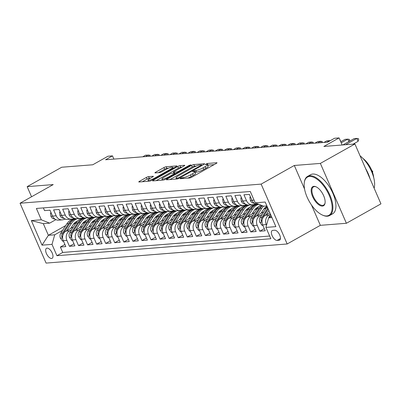 <?xml version="1.0" encoding="UTF-8"?>
<svg xmlns="http://www.w3.org/2000/svg" width="401" height="401" viewBox="0 0 401 401"><rect width="100%" height="100%" fill="white"/><g stroke="black" fill="none" stroke-linecap="round" stroke-linejoin="round"><path stroke-width="0.6" d="M180.485 178.25L180.159 178.736L189.613 177.984A1.764 0.331 -23.5 0 0 191.858 177.152L216.274 163.428A1.764 0.331 -23.5 0 0 217.006 162.796A1.764 0.331 -23.5 0 0 216.746 162.736L207.292 163.488L205.212 164.515L206.615 164.46A5.644 1.058 -23.5 0 1 207.447 164.646A5.644 1.058 -23.5 0 1 205.122 166.671L203.086 167.813A5.644 1.058 -23.5 0 1 195.899 170.48L193.102 171.162L192.595 171.603L193.999 171.548A5.644 1.058 -23.5 0 1 194.831 171.738A5.644 1.058 -23.5 0 1 192.505 173.758L190.47 174.906A5.644 1.058 -23.5 0 1 183.282 177.568L180.485 178.25M51.574 258.475A5.749 2.702 -119.3 0 0 52.14 258.304A5.749 2.702 -119.3 0 0 51.965 252.515A5.749 2.702 -119.3 0 0 47.072 248.119A5.749 2.702 -119.3 0 0 46.506 248.284A5.749 2.702 -119.3 0 0 46.676 254.074A5.749 2.702 -119.3 0 0 51.574 258.475M148.601 176.62A1.764 0.331 -23.5 0 0 146.355 177.453L139.503 181.302A1.764 0.331 -23.5 0 0 138.776 181.934A1.764 0.331 -23.5 0 0 139.037 181.994L149.533 181.162A1.764 0.331 -23.5 0 0 151.779 180.33L176.199 166.605A1.764 0.331 -23.5 0 0 176.926 165.974A1.764 0.331 -23.5 0 0 176.666 165.914L166.164 166.746A1.764 0.331 -23.5 0 0 163.919 167.583L155.643 172.23A1.764 0.331 -23.5 0 0 154.916 172.861A1.764 0.331 -23.5 0 0 155.177 172.921L159.673 172.565A1.764 0.331 -23.5 0 0 161.919 171.733L166.019 169.428A4.717 0.882 -23.5 0 1 172.726 167.357A4.717 0.882 -23.5 0 1 170.781 169.052L154.706 178.084A4.717 0.882 -23.5 0 1 147.999 180.154A4.717 0.882 -23.5 0 1 149.944 178.46L152.626 176.956A1.764 0.331 -23.5 0 0 153.352 176.325A1.764 0.331 -23.5 0 0 153.092 176.265L148.601 176.62L149.302 178.239A1.764 0.331 -23.5 0 0 147.057 179.072L142.32 181.733M311.487 204.976L320.344 225.337L346.399 223.272L320.369 163.402L354.92 143.989L323.878 146.45L339.076 137.909L334.544 138.265L327.637 142.149L105.578 159.753L112.486 155.874L107.954 156.23L92.751 164.776L61.709 167.237L27.163 186.65L31.554 196.761M320.369 163.402L294.309 165.473L261.141 184.109L20.05 203.222L53.218 184.585L27.163 186.65M167.172 179.107A1.764 0.331 -23.5 0 0 166.445 179.743A1.764 0.331 -23.5 0 0 166.706 179.798L177.202 178.966A1.764 0.331 -23.5 0 0 179.447 178.134L203.863 164.415A1.764 0.331 -23.5 0 0 204.595 163.783A1.764 0.331 -23.5 0 0 204.335 163.723L193.833 164.555A1.764 0.331 -23.5 0 0 191.588 165.387L167.172 179.107L167.448 179.743M163.367 180.064L152.871 180.896A1.764 0.331 -23.5 0 1 152.611 180.836A1.764 0.331 -23.5 0 1 153.337 180.204L177.753 166.485A1.764 0.331 -23.5 0 1 179.999 165.653L184.495 165.297A1.764 0.331 -23.5 0 1 184.756 165.352A1.764 0.331 -23.5 0 1 184.029 165.989L174.124 171.553A1.764 0.331 -23.5 0 0 173.397 172.184A1.764 0.331 -23.5 0 0 173.658 172.245L176.635 172.009A1.764 0.331 -23.5 0 0 178.881 171.172L189.192 165.382L190.946 164.841L190.44 165.282L165.613 179.232A1.764 0.331 -23.5 0 1 163.367 180.064M354.92 143.989L380.95 203.858L346.399 223.272M64.902 244.48L60.381 247.021L65.819 246.59L63.253 240.685L66.877 240.394A7.183 6.195 -94.5 0 1 69.589 230.821L71.669 229.648M73.964 243.763L69.443 246.304L74.882 245.873L72.315 239.963L75.939 239.678A7.183 6.195 -94.5 0 1 78.656 230.099L80.731 228.931M83.027 243.046L78.506 245.582L83.944 245.151L81.378 239.247L85.002 238.961A7.183 6.195 -94.5 0 1 87.719 229.382L89.799 228.214M92.095 242.324L87.573 244.866L93.012 244.435L90.441 238.53L94.07 238.239A7.183 6.195 -94.5 0 1 96.781 228.66L98.862 227.492M101.157 241.608L96.636 244.149L102.075 243.718L99.503 237.808L103.132 237.522A7.183 6.195 -94.5 0 1 105.844 227.943L107.924 226.776M110.22 240.886L105.699 243.427L111.137 242.996L108.571 237.091L112.195 236.806A7.183 6.195 -94.5 0 1 114.907 227.227L116.987 226.059M119.282 240.169L114.761 242.71L120.2 242.279L117.633 236.374L121.257 236.084A7.183 6.195 -94.5 0 1 123.974 226.505L126.049 225.337M128.345 239.452L123.824 241.993L129.262 241.562L126.696 235.653L130.32 235.367A7.183 6.195 -94.5 0 1 133.037 225.788L135.117 224.62M137.413 238.73L132.891 241.272L138.33 240.841L135.759 234.936L139.388 234.65A7.183 6.195 -94.5 0 1 142.099 225.071L144.18 223.903M146.475 238.014L141.954 240.555L147.393 240.124L144.821 234.219L148.45 233.928A7.183 6.195 -94.5 0 1 151.162 224.349L153.242 223.182M155.538 237.297L151.017 239.838L156.455 239.402L153.889 233.497L157.513 233.212A7.183 6.195 -94.5 0 1 160.225 223.633L162.305 222.465M164.6 236.575L160.079 239.116L165.518 238.685L162.951 232.78L166.575 232.495A7.183 6.195 -94.5 0 1 169.292 222.916L171.367 221.743M173.663 235.858L169.142 238.4L174.58 237.968L172.014 232.064L175.638 231.773A7.183 6.195 -94.5 0 1 178.355 222.194L180.435 221.026M182.731 235.141L178.209 237.678L183.648 237.247L181.077 231.342L184.706 231.056A7.183 6.195 -94.5 0 1 187.417 221.477L189.498 220.309M191.793 234.42L187.272 236.961L192.711 236.53L190.139 230.625L193.768 230.334A7.183 6.195 -94.5 0 1 196.48 220.756L198.56 219.588M200.856 233.703L196.335 236.244L201.773 235.813L199.207 229.903L202.831 229.618A7.183 6.195 -94.5 0 1 205.543 220.039L207.623 218.871M209.918 232.986L205.397 235.522L210.836 235.091L208.269 229.187L211.893 228.901A7.183 6.195 -94.5 0 1 214.61 219.322L216.685 218.154M218.981 232.264L214.46 234.806L219.898 234.374L217.332 228.47L220.956 228.179A7.183 6.195 -94.5 0 1 223.673 218.6L225.753 217.432M228.049 231.547L223.527 234.089L228.966 233.658L226.395 227.748L230.024 227.462A7.183 6.195 -94.5 0 1 232.735 217.883L234.816 216.715M237.111 230.826L232.59 233.367L238.029 232.936L235.457 227.031L239.086 226.745A7.183 6.195 -94.5 0 1 241.798 217.167L243.878 215.999M246.174 230.109L241.653 232.65L247.091 232.219L244.525 226.314L248.149 226.024A7.183 6.195 -94.5 0 1 250.861 216.445L252.941 215.277M255.236 229.392L250.715 231.933L256.154 231.502L253.587 225.593L257.211 225.307A7.183 6.195 -94.5 0 1 259.928 215.728L262.003 214.56M264.299 228.67L259.778 231.212L265.216 230.781L262.65 224.876A7.183 6.195 -94.5 0 1 265.362 215.297L269.853 212.771M258.815 204.274L258.054 204.335A7.183 6.195 -94.5 0 1 251.958 200.279L249.387 194.375L243.948 194.806L246.52 200.711A7.183 6.195 -94.5 0 0 252.615 204.766A7.183 6.195 -94.5 0 0 254.861 204.079L255.297 203.833M252.615 204.766L248.986 205.056A7.183 6.195 85.5 0 1 242.891 201.001L240.324 195.092L234.886 195.523L237.452 201.432A7.183 6.195 -94.5 0 0 243.552 205.487A7.183 6.195 -94.5 0 0 245.798 204.796L246.234 204.55M243.552 205.487L239.923 205.773A7.183 6.195 85.5 0 1 233.828 201.718L231.262 195.813L225.823 196.244L228.39 202.149A7.183 6.195 -94.5 0 0 234.485 206.204A7.183 6.195 -94.5 0 0 236.735 205.512L237.171 205.267M234.485 206.204L230.861 206.495A7.183 6.195 85.5 0 1 224.766 202.435L222.199 196.53L216.761 196.961L219.327 202.866A7.183 6.195 -94.5 0 0 225.422 206.926A7.183 6.195 -94.5 0 0 227.668 206.234L228.109 205.989M225.422 206.926L221.798 207.212A7.183 6.195 85.5 0 1 215.703 203.157L213.131 197.247L207.698 197.678L210.264 203.588A7.183 6.195 -94.5 0 0 216.36 207.643A7.183 6.195 -94.5 0 0 218.605 206.951L219.041 206.705M216.36 207.643L212.736 207.929A7.183 6.195 85.5 0 1 206.64 203.873L204.069 197.969L198.63 198.4L201.202 204.304A7.183 6.195 -94.5 0 0 207.297 208.36A7.183 6.195 -94.5 0 0 209.543 207.673L209.979 207.422M207.297 208.36L203.668 208.65A7.183 6.195 85.5 0 1 197.573 204.59L195.006 198.685L189.568 199.117L192.134 205.021A7.183 6.195 -94.5 0 0 198.234 209.081A7.183 6.195 -94.5 0 0 200.48 208.39L200.916 208.144M198.234 209.081L194.605 209.367A7.183 6.195 85.5 0 1 188.51 205.312L185.944 199.407L180.505 199.838L183.072 205.743A7.183 6.195 -94.5 0 0 189.167 209.798A7.183 6.195 -94.5 0 0 191.417 209.106L191.853 208.861M189.167 209.798L185.543 210.084A7.183 6.195 85.5 0 1 179.447 206.029L176.881 200.124L171.443 200.555L174.009 206.46A7.183 6.195 -94.5 0 0 180.104 210.515A7.183 6.195 -94.5 0 0 182.35 209.828L182.791 209.583M180.104 210.515L176.48 210.806A7.183 6.195 85.5 0 1 170.385 206.746L167.813 200.841L162.38 201.272L164.946 207.177A7.183 6.195 -94.5 0 0 171.042 211.237A7.183 6.195 -94.5 0 0 173.287 210.545L173.723 210.299M171.042 211.237L167.417 211.522A7.183 6.195 85.5 0 1 161.322 207.467L158.751 201.563L153.312 201.994L155.884 207.898A7.183 6.195 -94.5 0 0 161.979 211.954A7.183 6.195 -94.5 0 0 164.225 211.262L164.661 211.016M161.979 211.954L158.35 212.239A7.183 6.195 85.5 0 1 152.255 208.184L149.688 202.279L144.25 202.711L146.816 208.615A7.183 6.195 -94.5 0 0 152.916 212.67A7.183 6.195 -94.5 0 0 155.162 211.984L155.598 211.738M152.916 212.67L149.287 212.961A7.183 6.195 85.5 0 1 143.192 208.906L140.626 202.996L135.187 203.427L137.754 209.337A7.183 6.195 -94.5 0 0 143.849 213.392A7.183 6.195 -94.5 0 0 146.099 212.7L146.535 212.455M143.849 213.392L140.225 213.678A7.183 6.195 85.5 0 1 134.129 209.623L131.563 203.718L126.125 204.149L128.691 210.054A7.183 6.195 -94.5 0 0 134.786 214.109A7.183 6.195 -94.5 0 0 137.032 213.417L137.473 213.172M134.786 214.109L131.162 214.395A7.183 6.195 85.5 0 1 125.067 210.34L122.495 204.435L117.062 204.866L119.628 210.771A7.183 6.195 -94.5 0 0 125.724 214.826A7.183 6.195 -94.5 0 0 127.969 214.139L128.405 213.893M125.724 214.826L122.099 215.116A7.183 6.195 85.5 0 1 116.004 211.061L113.433 205.152L107.994 205.583L110.566 211.492A7.183 6.195 -94.5 0 0 116.661 215.548A7.183 6.195 -94.5 0 0 118.907 214.856L119.343 214.61M116.661 215.548L113.032 215.833A7.183 6.195 85.5 0 1 106.937 211.778L104.37 205.873L98.932 206.304L101.498 212.209A7.183 6.195 -94.5 0 0 107.598 216.264A7.183 6.195 -94.5 0 0 109.844 215.578L110.28 215.327M107.598 216.264L103.969 216.555A7.183 6.195 85.5 0 1 97.874 212.495L95.308 206.59L89.869 207.021L92.436 212.926A7.183 6.195 -94.5 0 0 98.531 216.986A7.183 6.195 -94.5 0 0 100.781 216.294L101.217 216.049M98.531 216.986L94.907 217.272A7.183 6.195 85.5 0 1 88.811 213.217L86.245 207.307L80.807 207.738L83.373 213.648A7.183 6.195 -94.5 0 0 89.468 217.703A7.183 6.195 -94.5 0 0 91.714 217.011L92.155 216.766M89.468 217.703L85.844 217.989A7.183 6.195 85.5 0 1 79.749 213.933L77.177 208.029L71.744 208.46L74.31 214.365A7.183 6.195 -94.5 0 0 80.406 218.42A7.183 6.195 -94.5 0 0 82.651 217.733L83.087 217.487M80.406 218.42L76.781 218.71A7.183 6.195 85.5 0 1 70.686 214.65L68.115 208.746L62.676 209.177L65.248 215.081A7.183 6.195 -94.5 0 0 71.343 219.141A7.183 6.195 -94.5 0 0 73.589 218.45L74.025 218.204M71.343 219.141L67.714 219.427A7.183 6.195 85.5 0 1 61.619 215.372L59.052 209.467L53.614 209.898L56.18 215.803A7.183 6.195 -94.5 0 0 62.28 219.858A7.183 6.195 -94.5 0 0 64.526 219.167L64.962 218.921M82.466 223.583L85.187 222.054M63.253 240.685A7.183 6.195 85.5 0 1 65.964 231.106L73.448 226.901M91.528 222.866L94.25 221.337M72.315 239.963A7.183 6.195 85.5 0 1 75.027 230.39L82.511 226.184M100.591 222.144L103.318 220.615M81.378 239.247A7.183 6.195 85.5 0 1 84.09 229.668L91.573 225.462M109.653 221.427L112.38 219.898M90.441 238.53A7.183 6.195 85.5 0 1 93.157 228.951L100.641 224.745M118.721 220.71L121.443 219.177M99.503 237.808A7.183 6.195 85.5 0 1 102.22 228.229L109.704 224.029M127.784 219.989L130.505 218.46M108.571 237.091A7.183 6.195 85.5 0 1 111.283 227.512L118.766 223.307M136.846 219.272L139.568 217.743M117.633 236.374A7.183 6.195 85.5 0 1 120.345 226.796L127.829 222.59M145.909 218.555L148.636 217.021M126.696 235.653A7.183 6.195 85.5 0 1 129.408 226.074L136.891 221.868M154.971 217.833L157.698 216.304M135.759 234.936A7.183 6.195 85.5 0 1 138.475 225.357L145.959 221.151M164.039 217.116L166.761 215.588M144.821 234.219A7.183 6.195 85.5 0 1 147.538 224.64L155.022 220.435M173.102 216.4L175.823 214.866M153.889 233.497A7.183 6.195 85.5 0 1 156.601 223.918L164.084 219.713M182.164 215.678L184.886 214.149M162.951 232.78A7.183 6.195 85.5 0 1 165.663 223.202L173.147 218.996M191.227 214.961L193.954 213.432M172.014 232.064A7.183 6.195 85.5 0 1 174.726 222.485L182.209 218.279M200.289 214.244L203.016 212.71M181.077 231.342A7.183 6.195 85.5 0 1 183.793 221.763L191.277 217.558M209.357 213.522L212.079 211.994M190.139 230.625A7.183 6.195 85.5 0 1 192.856 221.046L200.34 216.841M218.42 212.806L221.141 211.272M199.207 229.903A7.183 6.195 85.5 0 1 201.919 220.324L209.402 216.124M227.482 212.084L230.204 210.555M208.269 229.187A7.183 6.195 85.5 0 1 210.981 219.608L218.465 215.402M236.545 211.367L239.272 209.838M217.332 228.47A7.183 6.195 85.5 0 1 220.044 218.891L227.527 214.685M245.607 210.65L248.334 209.116M226.395 227.748A7.183 6.195 85.5 0 1 229.111 218.169L236.595 213.964M254.675 209.929L257.397 208.4M235.457 227.031A7.183 6.195 85.5 0 1 238.174 217.452L245.658 213.247M263.738 209.212L266.459 207.683M244.525 226.314A7.183 6.195 85.5 0 1 247.237 216.735L254.72 212.53M253.587 225.593A7.183 6.195 85.5 0 1 256.299 216.014L263.783 211.808M274.73 230.234L272.735 230.395A5.569 2.617 -119.3 0 0 272.189 230.555A5.569 2.617 -119.3 0 0 272.354 236.164A5.569 2.617 -119.3 0 0 277.096 240.425L279.091 240.264A5.569 2.617 -119.3 0 0 279.637 240.104A5.569 2.617 -119.3 0 0 279.472 234.495A5.569 2.617 -119.3 0 0 274.73 230.234M261.141 184.109L287.171 243.978L46.08 263.091L20.05 203.222M60.381 247.021L62.736 252.445L56.932 255.703L270.835 238.745L265.908 227.417L268.625 217.838L271.382 216.289M56.932 255.703L52.01 244.379L42.04 245.166L31.343 220.575L41.313 219.783L36.391 208.455L250.289 191.498L255.216 202.826L265.186 202.034L275.878 226.63L265.908 227.417M266.54 225.197L266.274 224.59A7.183 6.195 -94.5 0 1 268.991 215.011L270.464 214.179M43.373 207.903L44.551 210.615L49.99 210.184L52.556 216.089A7.183 6.195 85.5 0 0 58.651 220.144L62.28 219.858M259.778 231.212L257.211 225.307M250.715 231.933L248.149 226.024M241.653 232.65L239.086 226.745M232.59 233.367L230.024 227.462M223.527 234.089L220.956 228.179M214.46 234.806L211.893 228.901M205.397 235.522L202.831 229.618M196.335 236.244L193.768 230.334M187.272 236.961L184.706 231.056M178.209 237.678L175.638 231.773M169.142 238.4L166.575 232.495M160.079 239.116L157.513 233.212M151.017 239.838L148.45 233.928M141.954 240.555L139.388 234.65M132.891 241.272L130.32 235.367M123.824 241.993L121.257 236.084M114.761 242.71L112.195 236.806M105.699 243.427L103.132 237.522M96.636 244.149L94.07 238.239M87.573 244.866L85.002 238.961M78.506 245.582L75.939 239.678M69.443 246.304L66.877 240.394M62.736 252.445L269.657 236.039M65.719 225.557L48.376 235.302L54.721 234.801L62.606 230.369M73.403 224.304L76.125 222.771M268.625 217.838L271.943 217.578M266.876 205.929L263.557 206.189L255.216 202.826M320.344 225.337L287.171 243.978M113.889 159.097L112.486 155.874M342.163 145.002L339.076 137.909M55.899 219.643L49.659 223.146L43.313 223.653L48.376 235.302L42.04 245.166M41.313 219.783L49.659 223.146M54.721 234.801L52.01 244.379M31.343 220.575L43.313 223.653M294.309 165.473L304.565 189.056M187.743 178.134A5.644 1.058 -23.5 0 0 191.172 176.52L190.47 174.906M194.831 171.738L195.538 173.352A5.644 1.058 -23.5 0 1 193.207 175.377L191.172 176.52M207.447 164.646L208.149 166.265A5.644 1.058 -23.5 0 1 205.823 168.29L203.788 169.433A5.644 1.058 -23.5 0 1 196.6 172.099L195.056 172.255M214.164 164.616L207.673 165.167M196.405 166.024L194.54 166.174A1.764 0.331 -23.5 0 0 192.295 167.006L169.984 179.538M178.124 177.979L201.127 165.352L201.638 164.906L200.164 164.971A5.644 1.058 -23.5 0 0 192.976 167.633L178.325 175.869A5.644 1.058 -23.5 0 0 175.999 177.889A5.644 1.058 -23.5 0 0 176.831 178.079L178.124 177.979L178.405 178.625M156.149 180.635L178.46 168.104L177.753 166.485M181.914 167.172L180.706 167.267A1.764 0.331 -23.5 0 0 178.46 168.104M163.849 177.327A4.717 0.882 -23.5 0 0 161.904 179.016A4.717 0.882 -23.5 0 0 168.605 176.946L174.27 173.768A1.764 0.331 -23.5 0 0 174.996 173.132A1.764 0.331 -23.5 0 0 174.736 173.077L171.758 173.312A1.764 0.331 -23.5 0 0 169.513 174.144L163.849 177.327M150.515 178.139L149.302 178.239M168.5 168.235L166.871 168.365A1.764 0.331 -23.5 0 0 164.626 169.197L158.46 172.661M174.084 167.793L172.956 167.884M268.71 217.793A4.762 4.105 -94.5 0 1 269.246 216.66L270.62 214.535M271.276 216.044L270.971 216.52L269.246 216.66M371.988 170.946L372.559 171.032L372.77 171.518L372.529 172.4M358.108 141.327L358.7 139.157L358.489 138.671L356.845 138.415L358.108 141.327L353.121 144.134M342.89 144.941L354.123 138.631L356.845 138.415L345.612 144.726M326.73 215.954A21.915 10.306 -119.3 0 0 329.206 195.337A21.915 10.306 -119.3 0 0 309.562 176.475A21.915 10.306 -119.3 0 0 304.274 182.736A21.915 10.306 -119.3 0 0 322.444 215.071A21.915 10.306 -119.3 0 0 326.73 215.954M304.274 182.736L304.349 182.174A22.451 10.556 60.7 0 1 307.562 176.41A22.451 10.556 60.7 0 1 309.767 175.753A22.451 10.556 60.7 0 1 328.885 192.931A22.451 10.556 60.7 0 1 329.562 215.558A22.451 10.556 60.7 0 1 327.356 216.209A22.451 10.556 60.7 0 1 322.965 215.302L322.444 215.071M322.439 206.084A10.957 5.153 60.7 0 1 312.62 196.65A10.957 5.153 60.7 0 1 313.853 186.345A10.957 5.153 60.7 0 1 315.998 186.786A10.957 5.153 60.7 0 1 325.081 202.951A10.957 5.153 60.7 0 1 322.439 206.084M316.264 186.911A10.416 4.897 -119.3 0 0 314.479 186.595A10.416 4.897 -119.3 0 0 313.457 186.901A10.416 4.897 -119.3 0 0 313.767 197.397A10.416 4.897 -119.3 0 0 322.64 205.367A10.416 4.897 -119.3 0 0 323.662 205.066A10.416 4.897 -119.3 0 0 325.116 202.66M360.058 155.804A22.451 10.556 60.7 0 1 374.128 188.174M365.542 168.42A22.451 10.556 60.7 0 1 370.048 178.781M362.88 158.375A16.165 7.604 60.7 0 1 373.727 177.683M307.562 176.41L310.6 174.701A22.451 10.556 60.7 0 1 312.805 174.049A22.451 10.556 60.7 0 1 331.928 191.222A22.451 10.556 60.7 0 1 332.599 213.848L329.562 215.558M266.094 214.886L268.891 210.56M262.866 225.367L262.109 225.427L259.798 222.259A4.762 4.105 -94.5 0 1 260.184 217.377L266.254 207.994A13.739 11.85 -94.5 0 1 267.211 206.695M262.199 219.693A4.762 4.105 -94.5 0 1 262.991 217.157L268.234 209.046M267.823 208.094L261.903 217.242A4.762 4.105 85.5 0 0 261.161 220.816L261.978 221.833M261.031 213.357L263.347 209.778A11.408 9.835 -94.5 0 1 267.056 206.335M257.031 215.608L261.723 208.35A13.739 11.85 -94.5 0 1 263.502 206.169M253.798 226.084L253.046 226.144L250.735 222.981A4.762 4.105 -94.5 0 1 251.121 218.094L257.191 208.71A13.739 11.85 -94.5 0 1 260.785 205.071M253.136 220.41A4.762 4.105 -94.5 0 1 253.928 217.873L259.998 208.485A13.739 11.85 -94.5 0 1 262.409 205.728M261.758 205.462A13.739 11.85 85.5 0 0 258.911 208.575L252.841 217.959A4.762 4.105 85.5 0 0 252.099 221.532L252.916 222.55M251.968 214.079L254.284 210.495A11.408 9.835 -94.5 0 1 258.82 206.675M247.963 216.324L252.66 209.071A13.739 11.85 -94.5 0 1 258.585 204.294M244.735 226.801L243.983 226.861L241.668 223.698A4.762 4.105 -94.5 0 1 242.054 218.816L248.124 209.427A13.739 11.85 -94.5 0 1 256.199 204.159M244.074 221.131A4.762 4.105 -94.5 0 1 244.866 218.59L250.936 209.207A13.739 11.85 -94.5 0 1 257.161 204.335M256.635 204.259A13.739 11.85 85.5 0 0 249.848 209.292L243.778 218.68A4.762 4.105 85.5 0 0 243.036 222.254L243.853 223.267M242.901 214.796L245.217 211.212A11.408 9.835 -94.5 0 1 249.758 207.392M238.901 217.041L243.592 209.788A13.739 11.85 -94.5 0 1 249.522 205.011M253.908 204.5A13.739 11.85 -94.5 0 1 254.349 204.555M235.673 227.522L234.921 227.583L232.605 224.415A4.762 4.105 -94.5 0 1 232.991 219.532L239.061 210.149A13.739 11.85 -94.5 0 1 247.136 204.881M235.011 221.848A4.762 4.105 -94.5 0 1 235.803 219.312L241.873 209.923A13.739 11.85 -94.5 0 1 248.099 205.051M247.572 204.981A13.739 11.85 85.5 0 0 240.785 210.009L234.715 219.397A4.762 4.105 85.5 0 0 233.968 222.971L234.785 223.989M250.62 197.212L249.868 197.272L250.369 200.58A4.762 4.105 85.5 0 0 254.018 203.197L254.234 203.202M348.85 141.593L347.777 139.132L341.216 142.821M340.755 141.769L345.06 139.347L347.777 139.132L349.426 139.393L349.637 139.879L349.226 141.383M250.495 196.921L249.868 197.272M241.557 197.929L240.806 197.989L241.307 201.297A4.762 4.105 85.5 0 0 244.951 203.914L245.171 203.919M254.78 204.124L255.196 204.129A13.739 11.85 85.5 0 0 256.038 204.114M255.076 203.954L255.612 203.969M340.013 140.054L340.359 140.109L340.449 141.057M241.432 197.638L240.806 197.989M232.495 198.65L231.738 198.711L232.244 202.014A4.762 4.105 85.5 0 0 235.888 204.63L236.109 204.635M245.718 204.841L246.134 204.851A13.739 11.85 85.5 0 0 246.976 204.831M246.013 204.675L246.55 204.685M329.807 140.931L329.652 140.571L326.71 142.225M323.993 142.44L326.935 140.786L330.274 140.666M232.369 198.355L231.738 198.711M223.432 199.367L222.675 199.427L223.177 202.736A4.762 4.105 85.5 0 0 226.826 205.352L227.046 205.357M236.65 205.558L237.071 205.568A13.739 11.85 85.5 0 0 237.908 205.553M236.951 205.392L237.487 205.402M321.186 142.661L320.589 141.287L317.647 142.941M314.93 143.157L317.868 141.503L320.589 141.287L322.234 141.548L322.299 142.576M223.302 199.076L222.675 199.427M233.838 215.512L236.154 211.934A11.408 9.835 -94.5 0 1 240.695 208.109M229.838 217.763L234.53 210.505A13.739 11.85 -94.5 0 1 240.46 205.733M244.846 205.222A13.739 11.85 -94.5 0 1 245.287 205.277M226.61 228.239L225.853 228.299L223.542 225.136A4.762 4.105 -94.5 0 1 223.928 220.249L229.999 210.866A13.739 11.85 -94.5 0 1 238.074 205.598M225.943 222.57A4.762 4.105 -94.5 0 1 226.74 220.029L232.811 210.645A13.739 11.85 -94.5 0 1 239.036 205.768M238.51 205.698A13.739 11.85 85.5 0 0 231.723 210.731L225.653 220.114A4.762 4.105 85.5 0 0 224.906 223.688L225.723 224.705M214.365 200.084L213.613 200.144L214.114 203.452A4.762 4.105 85.5 0 0 217.763 206.069L217.979 206.074M227.588 206.279L228.009 206.284A13.739 11.85 85.5 0 0 228.846 206.269M227.888 206.109L228.425 206.124M312.123 143.383L311.527 142.009L308.585 143.658M305.863 143.874L308.805 142.225L311.527 142.009L313.171 142.265L313.236 143.292M214.239 199.793L213.613 200.144M224.776 216.234L227.091 212.65A11.408 9.835 -94.5 0 1 231.633 208.831M220.776 218.48L225.467 211.227A13.739 11.85 -94.5 0 1 231.392 206.45M235.783 205.939A13.739 11.85 -94.5 0 1 236.224 205.994M217.548 228.961L216.791 229.016L214.48 225.853A4.762 4.105 -94.5 0 1 214.866 220.971L220.936 211.583A13.739 11.85 -94.5 0 1 229.011 206.315M216.881 223.287A4.762 4.105 -94.5 0 1 217.673 220.745L223.743 211.362A13.739 11.85 -94.5 0 1 229.968 206.49M229.447 206.415A13.739 11.85 85.5 0 0 222.655 211.447L216.585 220.836A4.762 4.105 85.5 0 0 215.843 224.41L216.66 225.427M205.302 200.806L204.55 200.866L205.051 204.169A4.762 4.105 85.5 0 0 208.7 206.791L208.916 206.791M218.525 206.996L218.946 207.006A13.739 11.85 85.5 0 0 219.783 206.991M218.826 206.831L219.362 206.841M303.061 144.099L302.459 142.726L299.522 144.38M296.8 144.596L299.742 142.941L304.108 142.982L304.169 144.009M205.177 200.51L204.55 200.866M215.713 216.951L218.029 213.372A11.408 9.835 -94.5 0 1 222.565 209.548M211.713 219.197L216.405 211.944A13.739 11.85 -94.5 0 1 222.329 207.167M226.72 206.655A13.739 11.85 -94.5 0 1 227.161 206.71M208.48 229.678L207.728 229.738L205.417 226.57A4.762 4.105 -94.5 0 1 205.803 221.688L211.873 212.304A13.739 11.85 -94.5 0 1 219.943 207.036M207.818 224.004A4.762 4.105 -94.5 0 1 208.61 221.467L214.68 212.079A13.739 11.85 -94.5 0 1 220.906 207.207M220.38 207.137A13.739 11.85 85.5 0 0 213.593 212.164L207.523 221.552A4.762 4.105 85.5 0 0 206.781 225.126L207.598 226.144M196.239 201.523L195.487 201.583L195.989 204.891A4.762 4.105 85.5 0 0 199.633 207.507L199.853 207.512M209.462 207.713L209.878 207.723A13.739 11.85 85.5 0 0 210.72 207.708M209.758 207.548L210.294 207.558M293.993 144.816L293.397 143.443L290.454 145.097M287.738 145.312L290.68 143.658L293.397 143.443L295.041 143.703L295.106 144.731M196.114 201.232L195.487 201.583M206.65 217.668L208.966 214.089A11.408 9.835 -94.5 0 1 213.502 210.264M202.645 219.918L207.342 212.66A13.739 11.85 -94.5 0 1 213.267 207.888M217.653 207.377A13.739 11.85 -94.5 0 1 218.099 207.432M199.417 230.395L198.665 230.455L196.35 227.292A4.762 4.105 -94.5 0 1 196.736 222.41L202.806 213.021A13.739 11.85 -94.5 0 1 210.881 207.753M198.756 224.725A4.762 4.105 -94.5 0 1 199.548 222.184L205.618 212.801A13.739 11.85 -94.5 0 1 211.843 207.924M211.317 207.853A13.739 11.85 85.5 0 0 204.53 212.886L198.46 222.269A4.762 4.105 85.5 0 0 197.718 225.843L198.535 226.861M187.177 202.239L186.42 202.299L186.926 205.608A4.762 4.105 85.5 0 0 190.57 208.224L190.791 208.229M200.4 208.435L200.816 208.445A13.739 11.85 85.5 0 0 201.658 208.425M200.695 208.269L201.232 208.279M284.931 145.538L284.334 144.165L281.392 145.819M278.675 146.034L281.617 144.38L285.978 144.42L286.043 145.448M187.051 201.949L186.42 202.299M197.583 218.39L199.898 214.806A11.408 9.835 -94.5 0 1 204.44 210.986M193.583 220.635L198.274 213.382A13.739 11.85 -94.5 0 1 204.204 208.605M208.59 208.094A13.739 11.85 -94.5 0 1 209.031 208.149M190.355 231.116L189.603 231.176L187.287 228.009A4.762 4.105 -94.5 0 1 187.673 223.126L193.743 213.738A13.739 11.85 -94.5 0 1 201.818 208.475M189.693 225.442A4.762 4.105 -94.5 0 1 190.485 222.901L196.555 213.517A13.739 11.85 -94.5 0 1 202.781 208.645M202.254 208.575A13.739 11.85 85.5 0 0 195.467 213.603L189.397 222.991A4.762 4.105 85.5 0 0 188.65 226.565L189.467 227.583M178.114 202.961L177.357 203.021L177.859 206.33A4.762 4.105 85.5 0 0 181.508 208.946L181.728 208.951M191.332 209.152L191.753 209.162A13.739 11.85 85.5 0 0 192.59 209.147M191.633 208.986L192.169 208.996M275.868 146.255L275.271 144.881L272.329 146.535M269.612 146.751L272.55 145.097L276.916 145.142L276.981 146.165M177.984 202.665L177.357 203.021M188.52 219.106L190.836 215.527A11.408 9.835 -94.5 0 1 195.377 211.703M184.52 221.352L189.212 214.099A13.739 11.85 -94.5 0 1 195.142 209.327M199.528 208.811A13.739 11.85 -94.5 0 1 199.969 208.866M181.292 231.833L180.535 231.893L178.224 228.73A4.762 4.105 -94.5 0 1 178.61 223.843L184.681 214.46A13.739 11.85 -94.5 0 1 192.756 209.192M180.625 226.159A4.762 4.105 -94.5 0 1 181.422 223.623L187.493 214.234A13.739 11.85 -94.5 0 1 193.718 209.362M193.192 209.292A13.739 11.85 85.5 0 0 186.405 214.324L180.335 223.708A4.762 4.105 85.5 0 0 179.588 227.282L180.405 228.299M169.047 203.678L168.295 203.738L168.796 207.046A4.762 4.105 85.5 0 0 172.445 209.663L172.661 209.668M182.27 209.873L182.691 209.878A13.739 11.85 85.5 0 0 183.528 209.863M182.57 209.703L183.107 209.718M266.805 146.972L266.209 145.598L263.267 147.252M260.545 147.468L263.487 145.814L266.209 145.598L267.853 145.859L267.918 146.886M168.921 203.387L168.295 203.738M179.458 219.823L181.773 216.244A11.408 9.835 -94.5 0 1 186.315 212.42M175.458 222.074L180.149 214.816A13.739 11.85 -94.5 0 1 186.074 210.044M190.465 209.533A13.739 11.85 -94.5 0 1 190.906 209.588M172.23 232.55L171.473 232.61L169.162 229.447A4.762 4.105 -94.5 0 1 169.548 224.565L175.618 215.177A13.739 11.85 -94.5 0 1 183.693 209.908M171.563 226.881A4.762 4.105 -94.5 0 1 172.355 224.339L178.425 214.956A13.739 11.85 -94.5 0 1 184.65 210.084M184.129 210.009A13.739 11.85 85.5 0 0 177.337 215.041L171.267 224.425A4.762 4.105 85.5 0 0 170.525 227.999L171.342 229.016M159.984 204.395L159.232 204.455L159.733 207.763A4.762 4.105 85.5 0 0 163.382 210.38L163.598 210.385M173.207 210.59L173.628 210.6A13.739 11.85 85.5 0 0 174.465 210.58M173.508 210.425L174.044 210.435M257.743 147.693L257.141 146.32L254.204 147.974M251.482 148.19L254.424 146.535L258.79 146.576L258.851 147.603M159.859 204.104L159.232 204.455M170.395 220.545L172.711 216.961A11.408 9.835 -94.5 0 1 177.247 213.142M166.395 222.791L171.087 215.537A13.739 11.85 -94.5 0 1 177.011 210.761M181.402 210.249A13.739 11.85 -94.5 0 1 181.843 210.304M163.162 233.272L162.41 233.332L160.099 230.164A4.762 4.105 -94.5 0 1 160.485 225.282L166.555 215.898A13.739 11.85 -94.5 0 1 174.625 210.63M162.5 227.598A4.762 4.105 -94.5 0 1 163.292 225.061L169.362 215.673A13.739 11.85 -94.5 0 1 175.588 210.801M175.062 210.731A13.739 11.85 85.5 0 0 168.275 215.758L162.204 225.146A4.762 4.105 85.5 0 0 161.463 228.72L162.28 229.738M150.921 205.117L150.169 205.177L150.671 208.485A4.762 4.105 85.5 0 0 154.315 211.101L154.535 211.106M164.144 211.307L164.56 211.317A13.739 11.85 85.5 0 0 165.402 211.302M164.44 211.142L164.976 211.152M248.675 148.41L248.079 147.037L245.136 148.691M242.42 148.906L245.362 147.252L249.723 147.297L249.788 148.32M150.796 204.821L150.169 205.177M161.332 221.262L163.648 217.683A11.408 9.835 -94.5 0 1 168.184 213.858M157.327 223.512L162.024 216.254A13.739 11.85 -94.5 0 1 167.949 211.482M172.335 210.971A13.739 11.85 -94.5 0 1 172.781 211.021M154.099 233.989L153.347 234.049L151.032 230.886A4.762 4.105 -94.5 0 1 151.418 225.999L157.488 216.615A13.739 11.85 -94.5 0 1 165.563 211.347M153.438 228.314A4.762 4.105 -94.5 0 1 154.23 225.778L160.3 216.39A13.739 11.85 -94.5 0 1 166.525 211.517M165.999 211.447A13.739 11.85 85.5 0 0 159.212 216.48L153.142 225.863A4.762 4.105 85.5 0 0 152.4 229.437L153.217 230.455M141.859 205.833L141.102 205.893L141.608 209.202A4.762 4.105 85.5 0 0 145.252 211.818L145.473 211.823M155.082 212.029L155.498 212.034A13.739 11.85 85.5 0 0 156.34 212.019M155.377 211.858L155.914 211.873M239.613 149.127L239.016 147.758L236.074 149.408M233.357 149.623L236.299 147.974L239.016 147.758L240.66 148.014L240.725 149.042M141.733 205.543L141.102 205.893M152.265 221.979L154.58 218.4A11.408 9.835 -94.5 0 1 159.122 214.575M148.265 224.229L152.956 216.976A13.739 11.85 -94.5 0 1 158.886 212.199M163.272 211.688A13.739 11.85 -94.5 0 1 163.713 211.743M145.037 234.705L144.285 234.765L141.969 231.603A4.762 4.105 -94.5 0 1 142.355 226.72L148.425 217.332A13.739 11.85 -94.5 0 1 156.5 212.064M144.375 229.036A4.762 4.105 -94.5 0 1 145.167 226.495L151.237 217.111A13.739 11.85 -94.5 0 1 157.463 212.239M156.936 212.164A13.739 11.85 85.5 0 0 150.149 217.197L144.079 226.58A4.762 4.105 85.5 0 0 143.332 230.159L144.149 231.171M132.796 206.555L132.039 206.61L132.541 209.918A4.762 4.105 85.5 0 0 136.19 212.535L136.41 212.54M146.014 212.746L146.435 212.756A13.739 11.85 85.5 0 0 147.272 212.736M146.315 212.58L146.851 212.59M230.55 149.849L229.953 148.475L227.011 150.129M224.294 150.345L227.232 148.691L231.598 148.731L231.663 149.758M132.666 206.259L132.039 206.61M143.202 222.7L145.518 219.116A11.408 9.835 -94.5 0 1 150.059 215.297M139.202 224.946L143.894 217.693A13.739 11.85 -94.5 0 1 149.824 212.916M154.21 212.405A13.739 11.85 -94.5 0 1 154.651 212.46M135.974 235.427L135.217 235.487L132.906 232.319A4.762 4.105 -94.5 0 1 133.292 227.437L139.363 218.054A13.739 11.85 -94.5 0 1 147.438 212.786M135.307 229.753A4.762 4.105 -94.5 0 1 136.104 227.217L142.175 217.828A13.739 11.85 -94.5 0 1 148.4 212.956M147.874 212.886A13.739 11.85 85.5 0 0 141.087 217.913L135.017 227.302A4.762 4.105 85.5 0 0 134.27 230.876L135.087 231.893M123.729 207.272L122.977 207.332L123.478 210.64A4.762 4.105 85.5 0 0 127.127 213.257L127.343 213.262M136.952 213.462L137.373 213.472A13.739 11.85 85.5 0 0 138.21 213.457M137.252 213.297L137.789 213.307M221.487 150.565L220.891 149.192L217.949 150.846M215.227 151.062L218.169 149.408L220.891 149.192L222.535 149.453L222.6 150.48M123.603 206.981L122.977 207.332M134.14 223.417L136.455 219.838A11.408 9.835 -94.5 0 1 140.997 216.014M130.14 225.668L134.831 218.41A13.739 11.85 -94.5 0 1 140.756 213.638M145.147 213.126A13.739 11.85 -94.5 0 1 145.588 213.177M126.911 236.144L126.155 236.204L123.844 233.041A4.762 4.105 -94.5 0 1 124.23 228.154L130.3 218.771A13.739 11.85 -94.5 0 1 138.375 213.502M126.245 230.47A4.762 4.105 -94.5 0 1 127.037 227.933L133.107 218.55A13.739 11.85 -94.5 0 1 139.332 213.673M138.811 213.603A13.739 11.85 85.5 0 0 132.019 218.635L125.949 228.019A4.762 4.105 85.5 0 0 125.207 231.593L126.024 232.61M114.666 207.989L113.914 208.049L114.415 211.357A4.762 4.105 85.5 0 0 118.064 213.974L118.28 213.979M127.889 214.184L128.31 214.189A13.739 11.85 85.5 0 0 129.147 214.174M128.19 214.014L128.726 214.029M212.425 151.282L211.823 149.914L208.886 151.563M206.164 151.779L209.106 150.129L211.823 149.914L213.472 150.169L213.532 151.197M114.541 207.698L113.914 208.049M125.077 224.139L127.393 220.555A11.408 9.835 -94.5 0 1 131.929 216.735M121.077 226.385L125.769 219.131A13.739 11.85 -94.5 0 1 131.693 214.355M136.084 213.843A13.739 11.85 -94.5 0 1 136.525 213.898M117.844 236.861L117.092 236.921L114.781 233.758A4.762 4.105 -94.5 0 1 115.167 228.876L121.237 219.487A13.739 11.85 -94.5 0 1 129.307 214.219M117.182 231.192A4.762 4.105 -94.5 0 1 117.974 228.65L124.044 219.267A13.739 11.85 -94.5 0 1 130.27 214.395M129.744 214.319A13.739 11.85 85.5 0 0 122.957 219.352L116.886 228.74A4.762 4.105 85.5 0 0 116.145 232.314L116.962 233.327M105.603 208.71L104.851 208.771L105.353 212.074A4.762 4.105 85.5 0 0 108.997 214.695L109.217 214.695M118.826 214.901L119.242 214.911A13.739 11.85 85.5 0 0 120.084 214.891M119.122 214.735L119.658 214.746M203.357 152.004L202.761 150.631L199.818 152.285M197.102 152.5L200.044 150.846L204.405 150.886L204.47 151.914M105.478 208.415L104.851 208.771M116.009 224.856L118.33 221.272A11.408 9.835 -94.5 0 1 122.866 217.452M112.009 227.101L116.706 219.848A13.739 11.85 -94.5 0 1 122.631 215.071M127.017 214.56A13.739 11.85 -94.5 0 1 127.463 214.615M108.781 237.582L108.029 237.643L105.714 234.475A4.762 4.105 -94.5 0 1 106.1 229.593L112.17 220.209A13.739 11.85 -94.5 0 1 120.245 214.941M108.12 231.908A4.762 4.105 -94.5 0 1 108.912 229.372L114.982 219.984A13.739 11.85 -94.5 0 1 121.207 215.111M120.681 215.041A13.739 11.85 85.5 0 0 113.894 220.069L107.824 229.457A4.762 4.105 85.5 0 0 107.082 233.031L107.899 234.049M96.541 209.427L95.784 209.487L96.29 212.796A4.762 4.105 85.5 0 0 99.934 215.412L100.155 215.417M109.764 215.618L110.18 215.628A13.739 11.85 85.5 0 0 111.022 215.613M110.059 215.452L110.596 215.462M194.295 152.721L193.698 151.347L190.756 153.002M188.039 153.217L190.981 151.563L193.698 151.347L195.342 151.608L195.407 152.636M96.415 209.137L95.784 209.487M106.947 225.573L109.262 221.994A11.408 9.835 -94.5 0 1 113.804 218.169M102.947 227.823L107.638 220.565A13.739 11.85 -94.5 0 1 113.568 215.793M117.954 215.282A13.739 11.85 -94.5 0 1 118.395 215.337M99.719 238.299L98.967 238.359L96.651 235.197A4.762 4.105 -94.5 0 1 97.037 230.314L103.107 220.926A13.739 11.85 -94.5 0 1 111.182 215.658M99.057 232.63A4.762 4.105 -94.5 0 1 99.849 230.089L105.919 220.705A13.739 11.85 -94.5 0 1 112.145 215.828M111.618 215.758A13.739 11.85 85.5 0 0 104.831 220.791L98.761 230.174A4.762 4.105 85.5 0 0 98.014 233.748L98.831 234.765M87.478 210.144L86.721 210.204L87.223 213.512A4.762 4.105 85.5 0 0 90.872 216.129L91.092 216.134M100.696 216.339L101.117 216.35A13.739 11.85 85.5 0 0 101.954 216.329M100.997 216.169L101.533 216.184M185.232 153.443L184.635 152.069L181.693 153.723M178.976 153.939L181.914 152.285L186.28 152.325L186.345 153.352M87.348 209.853L86.721 210.204M97.884 226.294L100.2 222.71A11.408 9.835 -94.5 0 1 104.741 218.891M93.884 228.54L98.576 221.287A13.739 11.85 -94.5 0 1 104.506 216.51M108.892 215.999A13.739 11.85 -94.5 0 1 109.333 216.054M90.656 239.021L89.899 239.076L87.588 235.913A4.762 4.105 -94.5 0 1 87.974 231.031L94.045 221.643A13.739 11.85 -94.5 0 1 102.12 216.38M89.989 233.347A4.762 4.105 -94.5 0 1 90.786 230.806L96.857 221.422A13.739 11.85 -94.5 0 1 103.082 216.55M102.556 216.475A13.739 11.85 85.5 0 0 95.769 221.507L89.699 230.896A4.762 4.105 85.5 0 0 88.952 234.47L89.769 235.487M78.411 210.866L77.659 210.926L78.16 214.234A4.762 4.105 85.5 0 0 81.809 216.851L82.025 216.856M91.634 217.056L92.055 217.066A13.739 11.85 85.5 0 0 92.892 217.051M91.934 216.891L92.471 216.901M176.169 154.159L175.573 152.786L172.63 154.44M169.909 154.656L172.851 153.002L177.217 153.047L177.282 154.069M78.285 210.57L77.659 210.926M88.821 227.011L91.137 223.432A11.408 9.835 -94.5 0 1 95.679 219.608M84.822 229.257L89.513 222.004A13.739 11.85 -94.5 0 1 95.438 217.227M99.829 216.715A13.739 11.85 -94.5 0 1 100.27 216.771M81.593 239.738L80.837 239.798L78.526 236.63A4.762 4.105 -94.5 0 1 78.912 231.748L84.982 222.365A13.739 11.85 -94.5 0 1 93.057 217.096M80.927 234.064A4.762 4.105 -94.5 0 1 81.719 231.527L87.789 222.139A13.739 11.85 -94.5 0 1 94.014 217.267M93.493 217.197A13.739 11.85 85.5 0 0 86.701 222.229L80.631 231.613A4.762 4.105 85.5 0 0 79.889 235.186L80.706 236.204M69.348 211.583L68.596 211.643L69.097 214.951A4.762 4.105 85.5 0 0 72.746 217.568L72.962 217.573M82.571 217.773L82.992 217.783A13.739 11.85 85.5 0 0 83.829 217.768M82.872 217.608L83.408 217.618M167.107 154.876L166.505 153.503L163.568 155.157M160.846 155.372L163.788 153.718L166.505 153.503L168.154 153.763L168.214 154.791M69.223 211.292L68.596 211.643M79.759 227.728L82.075 224.149A11.408 9.835 -94.5 0 1 86.611 220.324M75.759 229.979L80.451 222.72A13.739 11.85 -94.5 0 1 86.375 217.949M90.766 217.437A13.739 11.85 -94.5 0 1 91.207 217.492M72.526 240.455L71.774 240.515L69.463 237.352A4.762 4.105 -94.5 0 1 69.849 232.47L75.919 223.081A13.739 11.85 -94.5 0 1 83.989 217.813M71.864 234.785A4.762 4.105 -94.5 0 1 72.656 232.244L78.726 222.861A13.739 11.85 -94.5 0 1 84.952 217.989M84.426 217.913A13.739 11.85 85.5 0 0 77.639 222.946L71.568 232.329A4.762 4.105 85.5 0 0 70.827 235.903L71.644 236.921M60.285 212.299L59.533 212.36L60.035 215.668A4.762 4.105 85.5 0 0 63.679 218.284L63.899 218.289M73.508 218.495L73.924 218.505A13.739 11.85 85.5 0 0 74.766 218.485M73.804 218.329L74.34 218.339M158.039 155.598L157.443 154.225L154.5 155.879M151.784 156.094L154.726 154.44L159.087 154.48L159.152 155.508M60.16 212.009L59.533 212.36M70.691 228.45L73.012 224.866A11.408 9.835 -94.5 0 1 77.548 221.046M66.691 230.695L71.388 223.442A13.739 11.85 -94.5 0 1 77.313 218.665M81.699 218.154A13.739 11.85 -94.5 0 1 82.145 218.209M63.463 241.176L62.711 241.237L60.396 238.069A4.762 4.105 -94.5 0 1 60.782 233.187L66.852 223.798A13.739 11.85 -94.5 0 1 74.927 218.535M62.802 235.502A4.762 4.105 -94.5 0 1 63.594 232.966L69.664 223.578A13.739 11.85 -94.5 0 1 75.889 218.705M75.363 218.635A13.739 11.85 85.5 0 0 68.576 223.663L62.506 233.051A4.762 4.105 85.5 0 0 61.764 236.625L62.581 237.643M51.223 213.021L50.466 213.081L50.972 216.39A4.762 4.105 85.5 0 0 54.616 219.006L54.837 219.011M64.446 219.212L64.862 219.222A13.739 11.85 85.5 0 0 65.704 219.207M64.741 219.046L65.278 219.056M148.977 156.315L148.38 154.941L145.438 156.596M142.721 156.811L145.663 155.157L150.024 155.202L150.089 156.225M51.097 212.725L50.466 213.081M65.964 231.106L69.589 230.821M75.027 230.39L78.656 230.099M84.09 229.668L87.719 229.382M93.157 228.951L96.781 228.66M102.22 228.229L105.844 227.943M111.283 227.512L114.907 227.227M120.345 226.796L123.974 226.505M129.408 226.074L133.037 225.788M138.475 225.357L142.099 225.071M147.538 224.64L151.162 224.349M156.601 223.918L160.225 223.633M165.663 223.202L169.292 222.916M174.726 222.485L178.355 222.194M183.793 221.763L187.417 221.477M192.856 221.046L196.48 220.756M201.919 220.324L205.543 220.039M210.981 219.608L214.61 219.322M220.044 218.891L223.673 218.6M229.111 218.169L232.735 217.883M238.174 217.452L241.798 217.167M247.237 216.735L250.861 216.445M256.299 216.014L259.928 215.728M265.362 215.297L268.991 215.011M251.958 200.279L254.039 200.114M52.556 216.089L56.18 215.803M61.619 215.372L65.248 215.081M70.686 214.65L74.31 214.365M79.749 213.933L83.373 213.648M88.811 213.217L92.436 212.926M97.874 212.495L101.498 212.209M106.937 211.778L110.566 211.492M116.004 211.061L119.628 210.771M125.067 210.34L128.691 210.054M134.129 209.623L137.754 209.337M143.192 208.906L146.816 208.615M152.255 208.184L155.884 207.898M161.322 207.467L164.946 207.177M170.385 206.746L174.009 206.46M179.447 206.029L183.072 205.743M188.51 205.312L192.134 205.021M197.573 204.59L201.202 204.304M206.64 203.873L210.264 203.588M215.703 203.157L219.327 202.866M224.766 202.435L228.39 202.149M233.828 201.718L237.452 201.432M242.891 201.001L246.52 200.711M262.65 224.876L266.274 224.59M280.058 239.723L279.091 240.264M280.449 238.54L277.096 240.425M183.668 178.455L183.282 177.568M193.207 175.377L192.505 173.758M195.377 172.194L194.675 170.575M196.6 172.099L195.899 170.48M203.788 169.433L203.086 167.813M205.823 168.29L205.122 166.671M207.994 165.107L207.292 163.488M216.871 163.027L216.746 162.736M182.445 178.55L182.059 177.668M192.295 167.006L191.588 165.387M194.54 166.174L193.833 164.555M204.46 164.014L204.335 163.723M179.904 177.879L179.693 177.397M201.337 165.834L201.127 165.352M177.217 178.966L176.831 178.079M153.613 180.836L153.337 180.204M180.706 167.267L179.999 165.653M184.62 165.583L184.495 165.297M174.044 173.132L173.658 172.245M176.996 172.836L176.635 172.009M179.092 171.658L178.881 171.172M189.402 165.864L189.192 165.382M168.816 177.432L168.605 176.946M174.48 174.25L174.27 173.768M153.217 176.555L153.092 176.265M154.916 178.565L154.706 178.084M170.991 169.533L170.781 169.052M155.919 172.866L155.643 172.23M164.626 169.197L163.919 167.583M166.871 168.365L166.164 166.746M176.791 166.204L176.666 165.914M139.779 181.934L139.503 181.302M147.057 179.072L146.355 177.453M259.853 222.339L261.993 222.169M266.254 207.994L267.728 207.873M262.991 217.157L263.357 217.126M260.184 217.377L261.903 217.242M262.079 220.299L261.161 220.816M250.79 223.061L252.931 222.891M259.998 208.485L261.723 208.35M257.191 208.71L258.911 208.575M253.928 217.873L254.289 217.843M251.121 218.094L252.841 217.959M253.016 221.016L252.099 221.532M241.728 223.778L243.868 223.608M250.936 209.207L252.66 209.071M248.124 209.427L249.848 209.292M244.866 218.59L245.227 218.565M242.054 218.816L243.778 218.68M243.953 221.738L243.036 222.254M232.665 224.495L234.806 224.324M241.873 209.923L243.592 209.788M239.061 210.149L240.785 210.009M235.803 219.312L236.164 219.282M232.991 219.532L234.715 219.397M234.886 222.455L233.968 222.971M251.993 200.365L250.354 200.495M242.931 201.086L241.292 201.217M255.913 204.074L255.196 204.129M233.868 201.803L232.229 201.934M246.851 204.791L246.134 204.851M224.806 202.52L223.167 202.65M237.783 205.512L237.071 205.568M223.598 225.217L225.738 225.046M232.811 210.645L234.53 210.505M229.999 210.866L231.723 210.731M226.74 220.029L227.101 219.999M223.928 220.249L225.653 220.114M225.823 223.177L224.906 223.688M215.738 203.242L214.099 203.372M228.72 206.229L228.009 206.284M214.535 225.933L216.675 225.763M223.743 211.362L225.467 211.227M220.936 211.583L222.655 211.447M217.673 220.745L218.039 220.72M214.866 220.971L216.585 220.836M216.761 223.893L215.843 224.41M206.675 203.959L205.036 204.089M219.658 206.951L218.946 207.006M205.472 226.65L207.613 226.48M214.68 212.079L216.405 211.944M211.873 212.304L213.593 212.164M208.61 221.467L208.971 221.437M205.803 221.688L207.523 221.552M207.698 224.61L206.781 225.126M197.613 204.68L195.974 204.806M210.595 207.668L209.878 207.723M196.41 227.372L198.55 227.202M205.618 212.801L207.342 212.66M202.806 213.021L204.53 212.886M199.548 222.184L199.909 222.154M196.736 222.41L198.46 222.269M198.635 225.332L197.718 225.843M188.55 205.397L186.911 205.528M201.533 208.385L200.816 208.445M187.347 228.089L189.488 227.918M196.555 213.517L198.274 213.382M193.743 213.738L195.467 213.603M190.485 222.901L190.846 222.876M187.673 223.126L189.397 222.991M189.568 226.049L188.65 226.565M179.488 206.114L177.849 206.244M192.465 209.106L191.753 209.162M178.28 228.806L180.42 228.64M187.493 214.234L189.212 214.099M184.681 214.46L186.405 214.324M181.422 223.623L181.783 223.593M178.61 223.843L180.335 223.708M180.505 226.765L179.588 227.282M170.42 206.836L168.781 206.961M183.402 209.823L182.691 209.878M169.217 229.527L171.357 229.357M178.425 214.956L180.149 214.816M175.618 215.177L177.337 215.041M172.355 224.339L172.721 224.309M169.548 224.565L171.267 224.425M171.443 227.487L170.525 227.999M161.357 207.553L159.718 207.683M174.34 210.54L173.628 210.6M160.154 230.244L162.295 230.074M169.362 215.673L171.087 215.537M166.555 215.898L168.275 215.758M163.292 225.061L163.653 225.031M160.485 225.282L162.204 225.146M162.38 228.204L161.463 228.72M152.295 208.269L150.656 208.4M165.277 211.262L164.56 211.317M151.092 230.961L153.232 230.796M160.3 216.39L162.024 216.254M157.488 216.615L159.212 216.48M154.23 225.778L154.591 225.748M151.418 225.999L153.142 225.863M153.317 228.921L152.4 229.437M143.232 208.991L141.593 209.121M156.215 211.979L155.498 212.034M142.029 231.683L144.17 231.512M151.237 217.111L152.956 216.976M148.425 217.332L150.149 217.197M145.167 226.495L145.528 226.47M142.355 226.72L144.079 226.58M144.25 229.643L143.332 230.159M134.17 209.708L132.53 209.838M147.147 212.695L146.435 212.756M132.962 232.4L135.102 232.229M142.175 217.828L143.894 217.693M139.363 218.054L141.087 217.913M136.104 227.217L136.465 227.187M133.292 227.437L135.017 227.302M135.187 230.359L134.27 230.876M125.102 210.425L123.463 210.555M138.084 213.417L137.373 213.472M123.899 233.121L126.039 232.951M133.107 218.55L134.831 218.41M130.3 218.771L132.019 218.635M127.037 227.933L127.403 227.903M124.23 228.154L125.949 228.019M126.125 231.076L125.207 231.593M116.039 211.147L114.4 211.277M129.022 214.134L128.31 214.189M114.836 233.838L116.977 233.668M124.044 219.267L125.769 219.131M121.237 219.487L122.957 219.352M117.974 228.65L118.335 228.625M115.167 228.876L116.886 228.74M117.062 231.798L116.145 232.314M106.977 211.863L105.338 211.994M119.959 214.856L119.242 214.911M105.774 234.555L107.914 234.385M114.982 219.984L116.706 219.848M112.17 220.209L113.894 220.069M108.912 229.372L109.272 229.342M106.1 229.593L107.824 229.457M107.999 232.515L107.082 233.031M97.914 212.58L96.275 212.71M110.897 215.573L110.18 215.628M96.711 235.277L98.852 235.106M105.919 220.705L107.638 220.565M103.107 220.926L104.831 220.791M99.849 230.089L100.21 230.059M97.037 230.314L98.761 230.174M98.932 233.237L98.014 233.748M88.852 213.302L87.212 213.432M101.829 216.289L101.117 216.35M87.644 235.994L89.784 235.823M96.857 221.422L98.576 221.287M94.045 221.643L95.769 221.507M90.786 230.806L91.147 230.781M87.974 231.031L89.699 230.896M89.869 233.953L88.952 234.47M79.784 214.019L78.145 214.149M92.766 217.011L92.055 217.066M78.581 236.71L80.721 236.54M87.789 222.139L89.513 222.004M84.982 222.365L86.701 222.229M81.719 231.527L82.085 231.497M78.912 231.748L80.631 231.613M80.807 234.67L79.889 235.186M70.721 214.741L69.082 214.866M83.704 217.728L82.992 217.783M69.518 237.432L71.659 237.262M78.726 222.861L80.451 222.72M75.919 223.081L77.639 222.946M72.656 232.244L73.017 232.214M69.849 232.47L71.568 232.329M71.744 235.392L70.827 235.903M61.659 215.457L60.02 215.588M74.641 218.445L73.924 218.505M60.456 238.149L62.596 237.978M69.664 223.578L71.388 223.442M66.852 223.798L68.576 223.663M63.594 232.966L63.954 232.936M60.782 233.187L62.506 233.051M62.681 236.109L61.764 236.625M52.596 216.174L50.957 216.304M65.579 219.167L64.862 219.222M201.904 165.518L201.638 164.906M176.49 179.026L175.999 177.889M173.813 173.147L173.397 172.184M162.39 180.144L161.904 179.016M175.287 173.798L174.996 173.132M148.475 181.247L147.999 180.154M173.147 168.325L172.726 167.357"/></g></svg>

